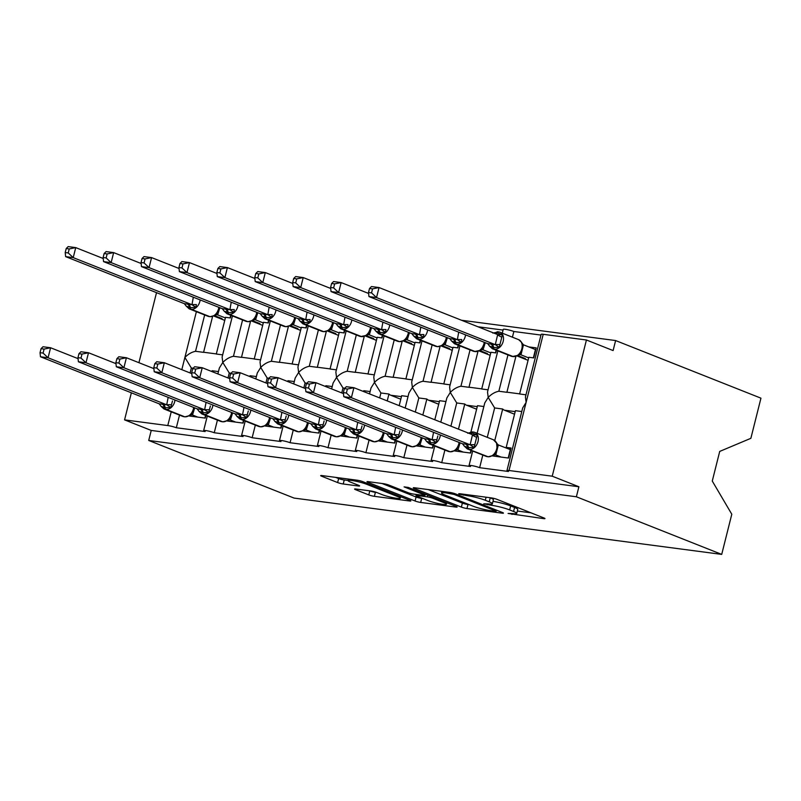 <?xml version="1.0" encoding="UTF-8"?>
<svg xmlns="http://www.w3.org/2000/svg" width="801" height="801" viewBox="0 0 801 801"><rect width="100%" height="100%" fill="white"/><g stroke="black" fill="none" stroke-linecap="round" stroke-linejoin="round"><path stroke-width="1.2" d="M508.084 513.461L543.629 518.627A4.085 0.501 -165.9 0 0 544.97 518.587A4.085 0.501 -165.9 0 0 543.989 517.987L496.87 499.303A4.085 0.501 -165.9 0 0 491.283 497.882L459.644 493.706L458.703 493.736L459.394 494.167L467.404 495.699A13.076 1.612 -165.9 0 1 485.306 500.275L489.231 501.837A13.076 1.612 -165.9 0 1 492.385 503.769A13.076 1.612 -165.9 0 1 488.079 503.899L483.734 503.809L491.744 505.351A13.076 1.612 -165.9 0 1 509.656 509.927L513.581 511.489A13.076 1.612 -165.9 0 1 516.735 513.411A13.076 1.612 -165.9 0 1 512.43 513.551L508.084 513.461M355.924 489.021A4.085 0.501 -165.9 0 0 354.583 489.071A4.085 0.501 -165.9 0 0 355.564 489.671L368.78 494.908A4.085 0.501 -165.9 0 0 374.377 496.34L409.511 500.965A4.085 0.501 -165.9 0 0 410.853 500.925A4.085 0.501 -165.9 0 0 409.872 500.325L362.753 481.641A4.085 0.501 -165.9 0 0 357.156 480.21L322.032 475.584A4.085 0.501 -165.9 0 0 320.68 475.634A4.085 0.501 -165.9 0 0 321.672 476.235L337.632 482.562A4.085 0.501 -165.9 0 0 343.228 483.994L358.267 485.977A4.085 0.501 -165.9 0 0 359.609 485.927A4.085 0.501 -165.9 0 0 358.628 485.326L350.708 482.192A10.924 1.352 -165.9 0 1 348.075 480.57A10.924 1.352 -165.9 0 1 355.083 481.041A10.924 1.352 -165.9 0 1 366.638 484.285L397.656 496.58A10.924 1.352 -165.9 0 1 400.29 498.192A10.924 1.352 -165.9 0 1 393.271 497.731A10.924 1.352 -165.9 0 1 381.727 494.487L376.55 492.435A4.085 0.501 -165.9 0 0 370.963 491.003L355.924 489.021M506.953 470.567L522.683 407.939L526.107 402.402L525.426 396.996L541.156 334.367A6.248 0.771 14.1 0 1 543.218 334.307L586.432 339.994L613.105 350.568L615.619 340.555L760.95 398.167L750.867 438.317L719.719 451.414L712.269 481.051L731.794 514.232L721.711 554.392L576.38 496.78L578.893 486.758L552.229 476.195L509.005 470.497A6.248 0.771 14.1 0 0 506.953 470.567A6.248 0.771 14.1 0 0 508.455 471.489L479.639 467.694A6.248 0.771 -165.9 0 0 473.041 465.832A6.248 0.771 -165.9 0 0 469.036 465.571A6.248 0.771 -165.9 0 0 470.537 466.492L441.721 462.698A6.248 0.771 -165.9 0 0 435.123 460.845A6.248 0.771 -165.9 0 0 431.118 460.575A6.248 0.771 -165.9 0 0 432.63 461.496L403.814 457.701A6.248 0.771 -165.9 0 0 397.216 455.849A6.248 0.771 -165.9 0 0 393.211 455.589A6.248 0.771 -165.9 0 0 394.713 456.51L365.897 452.715A6.248 0.771 -165.9 0 0 359.299 450.853A6.248 0.771 -165.9 0 0 355.294 450.593A6.248 0.771 -165.9 0 0 356.795 451.514L327.989 447.719A6.248 0.771 -165.9 0 0 321.391 445.867A6.248 0.771 -165.9 0 0 317.386 445.596A6.248 0.771 -165.9 0 0 318.888 446.517L290.072 442.723A6.248 0.771 -165.9 0 0 283.474 440.87A6.248 0.771 -165.9 0 0 279.469 440.61A6.248 0.771 -165.9 0 0 280.971 441.531L252.155 437.736A6.248 0.771 -165.9 0 0 245.557 435.874A6.248 0.771 -165.9 0 0 241.552 435.614A6.248 0.771 -165.9 0 0 243.063 436.535L214.247 432.74A6.248 0.771 -165.9 0 0 207.649 430.888A6.248 0.771 -165.9 0 0 203.644 430.618A6.248 0.771 -165.9 0 0 205.146 431.539L176.33 427.744A6.248 0.771 -165.9 0 0 167.779 425.561L124.566 419.874L131.364 392.79M721.711 554.392L294.047 498.072L148.716 440.46L576.38 496.78M461.376 507.103A4.085 0.501 -165.9 0 0 466.973 508.535L502.097 513.161A4.085 0.501 -165.9 0 0 503.439 513.121A4.085 0.501 -165.9 0 0 502.457 512.51L455.338 493.837A4.085 0.501 -165.9 0 0 449.751 492.405L414.618 487.779A4.085 0.501 -165.9 0 0 413.276 487.819A4.085 0.501 -165.9 0 0 414.257 488.43L461.376 507.103L462.377 503.098A4.085 0.501 -165.9 0 0 467.974 504.53L469.346 504.71M455.799 507.063L420.675 502.437A4.085 0.501 -165.9 0 1 415.078 501.005L367.959 482.332A4.085 0.501 -165.9 0 1 366.978 481.731A4.085 0.501 -165.9 0 1 368.32 481.681L383.359 483.664A4.085 0.501 -165.9 0 1 388.956 485.096L408.059 492.665A4.085 0.501 -165.9 0 0 413.656 494.097L423.629 495.408A4.085 0.501 -165.9 0 0 424.971 495.368A4.085 0.501 -165.9 0 0 423.989 494.768L404.094 486.878L408.26 487.429L456.159 506.422A4.085 0.501 -165.9 0 1 457.151 507.023A4.085 0.501 -165.9 0 1 455.799 507.063L455.979 506.342M211.905 371.564L212.115 370.743L218.473 371.574M189.046 415.969L205.236 418.102L205.877 415.539M193.131 368.24L191.339 367.999L190.097 372.946M179.504 415.118L176.33 427.744M232.44 315.954L222.117 357.056L222.798 362.452L219.374 367.989L217.882 373.927M242.573 319.969L233.451 356.285C229.597 357.076 226.052 359.128 222.798 362.452L229.256 372.996L228.015 377.942M204.655 314.973L195.534 351.299C191.679 352.08 188.135 354.132 184.891 357.466L191.339 367.999M249.822 376.55L250.032 375.729L256.38 376.57M226.963 420.966L243.144 423.098L243.794 420.525M231.048 373.236L229.256 372.996M217.421 420.104L214.247 432.74M270.358 320.941L260.035 362.042L260.715 367.449L257.281 372.986L255.799 378.923M280.49 324.956L271.359 361.281C267.514 362.062 263.96 364.125 260.715 367.449L267.164 377.992L265.922 382.938M287.739 381.546L287.939 380.725L294.297 381.566M264.871 425.962L281.061 428.084L281.702 425.521M268.956 378.222L267.164 377.992M255.329 425.101L252.155 437.736M308.275 325.937L297.942 367.038L298.633 372.445L295.199 377.982L293.707 383.909M318.397 329.952L309.276 366.277C305.421 367.058 301.877 369.111 298.633 372.445L305.081 382.978L303.839 387.924M325.647 386.543L325.857 385.722L332.215 386.553M302.788 430.948L318.968 433.081L319.619 430.517M306.873 383.218L305.081 382.978M293.246 430.097L290.072 442.723M346.182 330.933L335.859 372.034L336.54 377.431L333.116 382.968L331.624 388.906M356.315 334.948L347.193 371.264C343.339 372.054 339.784 374.107 336.54 377.431L342.988 387.974L341.747 392.921M363.564 391.529L363.764 390.708L370.122 391.549M340.705 435.944L356.886 438.077L357.526 435.504M344.78 388.215L342.988 387.974M331.163 435.083L327.989 447.719M384.1 335.919L373.777 377.021L374.457 382.427L371.023 387.964L369.531 393.902M394.222 339.934L385.101 376.26C381.256 377.041 377.702 379.103 374.457 382.427L380.906 392.971L379.664 397.917M399.188 405.656L401.681 395.704L408.039 396.545M378.613 440.94L394.803 443.063L395.444 440.5M387.213 400.911L388.946 394.032L380.906 392.971M369.071 440.079L365.897 452.715M400.8 399.228L390.698 395.223A9.161 6.208 -82.5 0 1 388.946 394.032M422.007 340.916L411.684 382.017L412.365 387.424L408.941 392.961L405.156 408.019M432.139 344.931L423.018 381.256C419.163 382.037 415.619 384.09 412.365 387.424L418.823 397.957L415.288 412.034M434.803 419.774L439.599 400.7L445.957 401.531M416.53 445.927L432.71 448.059L433.361 445.496M422.838 415.028L426.853 399.018L418.823 397.957M406.988 445.076L403.814 457.701M438.708 404.225L428.605 400.22A9.161 6.208 -82.5 0 1 426.853 399.018M459.924 345.912L449.601 387.013L450.282 392.42L446.848 397.947L440.78 422.137M470.057 349.927L460.925 386.242C457.081 387.033 453.526 389.086 450.282 392.42L456.73 402.953L450.903 426.152M470.918 431.919L477.506 405.686L483.864 406.528M454.437 450.923L470.628 453.056L471.268 450.482M458.452 429.146L464.77 404.014L456.73 402.953M444.895 450.062L441.721 462.698M476.625 409.211L466.522 405.206A9.161 6.208 -82.5 0 1 464.77 404.014M497.842 350.898L487.519 391.999L488.199 397.406L484.765 402.943L477.136 433.321M507.964 354.913L498.843 391.238C494.988 392.019 491.444 394.082 488.199 397.406L494.648 407.949L487.268 437.336M540.985 335.068L513.852 331.494L512.42 337.191M513.852 331.494A6.248 0.771 -165.9 0 0 507.253 329.642A6.248 0.771 -165.9 0 0 503.248 329.371L502.287 333.176M195.534 351.299L203.574 352.35L212.575 316.505M231.028 315.394L230.388 317.957L225.532 317.316L216.31 354.032L222.668 354.863M233.451 356.285L241.491 357.346L250.493 321.491M268.946 320.38L268.295 322.953L263.449 322.312L254.227 359.028L260.585 359.859M271.359 361.281L279.399 362.342L288.41 326.488M306.863 325.376L306.212 327.949L301.356 327.309L292.135 364.014L298.493 364.855M309.276 366.277L317.316 367.329L326.317 331.484M344.77 330.372L344.13 332.936L339.274 332.295L330.052 369.011L336.41 369.842M347.193 371.264L355.223 372.325L364.235 336.47M382.688 335.359L382.037 337.932L377.191 337.291L367.969 374.007L374.327 374.838M385.101 376.26L393.141 377.321L402.142 341.466M420.595 340.355L419.954 342.928L415.098 342.287L405.877 378.993L412.235 379.834M423.018 381.256L431.058 382.307L440.059 346.463M458.512 345.351L457.872 347.914L453.016 347.274L443.794 383.989L450.152 384.82M460.925 386.242L468.965 387.304L477.977 351.449M496.43 350.337L495.779 352.911L490.923 352.27L481.711 388.986L488.059 389.817M503.068 330.072L477.977 326.768M492.355 455.919L508.535 458.052L511.058 448.029L506.202 447.389L515.423 410.683L521.781 411.524M494.768 440.52L502.688 409.011L494.648 407.949M482.813 455.058L479.639 467.694M510.758 449.201L506.202 447.389M514.542 414.207L504.44 410.202A9.161 6.208 -82.5 0 1 502.688 409.011M498.843 391.238L506.883 392.3L515.884 356.445M525.977 394.813L519.619 393.972L528.84 357.266L533.696 357.907L536.209 347.884L528.78 346.913M148.716 440.46L151.229 430.437L124.566 419.874M151.229 430.437L578.893 486.758M203.574 352.35A9.161 6.208 -82.5 0 1 204.535 352.37L216.34 353.922M213.797 316.045L224.761 320.39M241.491 357.346A9.161 6.208 -82.5 0 1 242.453 357.366L254.257 358.918M251.714 321.031L262.678 325.376M279.399 362.342A9.161 6.208 -82.5 0 1 280.36 362.352L292.165 363.914M289.622 326.027L300.585 330.372M317.316 367.329A9.161 6.208 -82.5 0 1 318.277 367.349L330.082 368.901M327.539 331.023L338.503 335.369M355.223 372.325A9.161 6.208 -82.5 0 1 356.195 372.345L367.989 373.897M365.446 336.009L376.42 340.355M393.141 377.321A9.161 6.208 -82.5 0 1 394.102 377.331L405.907 378.893M403.364 341.006L414.327 345.351M431.058 382.307A9.161 6.208 -82.5 0 1 432.019 382.327L443.824 383.879M441.281 346.002L452.245 350.347M468.965 387.304A9.161 6.208 -82.5 0 1 469.927 387.324L481.731 388.875M479.188 350.988L490.162 355.334M506.883 392.3A9.161 6.208 -82.5 0 1 507.844 392.31L519.649 393.872M517.106 355.984L528.069 360.33M586.432 339.994L552.229 476.195M138.923 362.703L156.515 292.655M461.556 320.26L615.619 340.555M516.735 513.411L517.736 509.406A13.076 1.612 -165.9 0 0 514.582 507.474L513.581 511.489M492.985 501.376A13.076 1.612 -165.9 0 1 510.658 505.922L514.582 507.474M492.385 503.769L493.396 499.754A13.076 1.612 -165.9 0 0 490.242 497.832L489.231 501.837M517.326 511.028L530.973 512.82M428.275 489.581L462.377 503.098M495.158 511.278L496.099 511.248L495.408 510.828L454.057 494.427L445.817 492.865A13.076 1.612 -165.9 0 0 441.521 492.995A13.076 1.612 -165.9 0 0 444.675 494.928L472.94 506.132A13.076 1.612 -165.9 0 0 490.843 510.708L495.158 511.278M423.048 498.612L421.676 498.432L420.675 502.437M381.987 483.484L416.089 497A4.085 0.501 -165.9 0 0 421.676 498.432M427.884 500.525A10.924 1.352 -165.9 0 0 439.439 503.769A10.924 1.352 -165.9 0 0 446.447 504.24A10.924 1.352 -165.9 0 0 443.814 502.627L432.89 498.292A4.085 0.501 -165.9 0 0 427.293 496.86L417.321 495.549A4.085 0.501 -165.9 0 0 415.979 495.589A4.085 0.501 -165.9 0 0 416.961 496.199L427.884 500.525M335.689 477.386L338.643 478.557A4.085 0.501 -165.9 0 0 344.24 479.989L348.095 480.49M369.581 490.823L369.792 490.903A4.085 0.501 -165.9 0 0 375.389 492.335L376.76 492.515M369.521 288.49L368.51 292.485L371.544 292.886L372.545 288.891L369.521 288.49L371.464 286.558L379.043 287.549L376.53 297.571L368.951 296.57L487.699 343.649L495.288 344.65L497.681 334.588L502.397 334.788L499.253 347.304L493.576 347.574A2.083 1.412 97.5 0 0 494.487 349.176L513.151 356.575A8.951 6.488 -68.4 0 0 521.841 348.825A8.951 6.488 -68.4 0 0 518.617 339.644L499.944 332.245A8.951 6.488 111.6 0 1 503.168 341.426A8.951 6.488 111.6 0 1 494.487 349.176L513.151 356.575A2.083 1.412 97.5 0 0 513.381 356.635A2.083 1.412 97.5 0 0 513.741 356.615M371.544 292.886L376.53 297.571L495.168 344.6M372.545 288.891L379.043 287.549L497.681 334.588M533.356 357.857L535.448 349.556L523.474 344.81L521 354.753L519.559 354.683M528.68 357.887L520.96 354.823M522.773 358.227L525.346 358.568L517.826 355.584M512.71 356.515A2.083 1.412 -82.5 0 1 512.48 356.515L518.237 355.314L519.549 354.192C522.552 350.658 523.373 346.933 521.992 343.038L523.474 344.81M497.902 331.834A2.083 1.412 97.5 0 0 497.671 331.774A2.083 1.412 97.5 0 0 496.42 332.485L502.397 334.788M491.554 344.05A4.576 3.104 -82.5 0 1 493.576 347.574L489.471 346.012L487.699 343.649M521.651 342.347L518.617 339.644M518.237 355.314L520.049 354.613M495.288 344.65L499.253 347.304M368.51 292.485L368.951 296.57M518.778 356.645L518.938 356.024M488.58 456.76A2.083 1.412 -82.5 0 1 488.23 456.78L493.086 455.459L494.397 454.337L497.191 449.271L496.5 442.492M470.147 433.782A4.576 3.104 97.5 0 0 471.268 432.63L477.246 434.933L474.102 447.449L467.504 447.599L464.059 445.897L467.293 448.91L485.957 456.31A8.951 6.488 -68.4 0 0 487.088 456.6L487.999 456.72A8.951 6.488 -68.4 0 0 496.68 448.971A8.951 6.488 -68.4 0 0 493.456 439.789L474.793 432.39A8.951 6.488 111.6 0 1 478.017 441.561A8.951 6.488 111.6 0 1 469.336 449.321A2.083 1.412 -82.5 0 1 468.415 447.719A4.576 3.104 97.5 0 0 466.402 444.195L470.137 444.785L472.49 434.803L473.141 434.913M344.36 388.635L343.359 392.63L346.382 393.031L347.394 389.026L344.36 388.635L346.312 386.703L353.892 387.694L472.53 434.723M347.394 389.026L353.892 387.694L351.379 397.707L470.017 444.745M346.382 393.031L351.379 397.707L343.789 396.715L462.547 443.794L466.402 444.195M493.526 456.069L492.675 455.729M493.456 439.789L498.322 444.955L495.809 454.968L494.407 454.828M510.627 449.741L498.322 444.955M501.106 457.071L495.809 454.968M510.287 449.701L508.204 458.002M494.898 454.748L493.086 455.459M474.102 447.449L470.137 444.785M472.65 434.773L477.246 434.933M464.32 446.157L462.547 443.794M343.789 396.715L343.359 392.63M331.604 283.494L330.603 287.499L333.627 287.889L334.638 283.894L331.604 283.494L333.546 281.562L341.136 282.563L338.613 292.575L331.033 291.574L449.792 338.653L457.371 339.654L458.713 332.155M333.627 287.889L338.613 292.575L457.251 339.604M334.638 283.894L341.136 282.563L368.61 293.456M485.246 342.678L483.083 349.757L481.641 349.697M490.773 352.891L483.043 349.827M496.109 350.217L495.449 352.871M484.855 353.241L487.429 353.571L479.909 350.598M457.261 339.514L461.766 339.554L461.336 342.307L455.659 342.578A2.083 1.412 97.5 0 0 456.57 344.18L475.243 351.579A8.951 6.488 -68.4 0 0 483.924 343.829A8.951 6.488 -68.4 0 0 484.204 342.257M453.646 339.053A4.576 3.104 -82.5 0 1 455.659 342.578L451.554 341.026L449.792 338.653M482.132 349.616L480.33 350.317L481.631 349.206L484.715 342.458M457.371 339.654L461.336 342.307M330.603 287.499L331.033 291.574M480.87 351.659L481.021 351.038M293.687 278.498L292.685 282.503L295.719 282.903L296.72 278.898L293.687 278.498L295.639 276.565L303.219 277.567L300.705 287.579L293.116 286.588L411.754 333.616L419.464 334.658L420.805 327.158M295.719 282.903L300.705 287.579L419.344 334.608M296.72 278.898L303.219 277.567L330.703 288.46M447.338 337.682L445.136 344.841L443.734 344.7M452.855 347.894L445.136 344.841M458.202 345.221L457.531 347.874M446.938 348.245L449.521 348.585L442.002 345.601M419.344 334.528L423.849 334.558L423.429 337.321L417.742 337.591A2.083 1.412 97.5 0 0 418.663 339.193L437.326 346.593A8.951 6.488 -68.4 0 0 446.007 338.833A8.951 6.488 -68.4 0 0 446.297 337.271M415.729 334.067A4.576 3.104 -82.5 0 1 417.742 337.591L413.646 336.03L411.874 333.657M427.624 329.872A8.951 6.488 111.6 0 1 427.344 331.434A8.951 6.488 111.6 0 1 418.663 339.193L437.326 346.593A2.083 1.412 97.5 0 0 437.556 346.653L442.412 345.331L443.724 344.21L446.798 337.471M442.412 345.331L444.225 344.62M419.464 334.658L423.429 337.321M292.685 282.503L293.116 286.588M442.953 346.663L443.103 346.042M255.779 273.511L254.768 277.506L257.802 277.907L258.803 273.912L255.779 273.511L257.722 271.579L265.301 272.57L262.788 282.593L255.209 281.592L373.957 328.67L381.546 329.672L382.888 322.172M257.802 277.907L262.788 282.593L381.426 329.622M258.803 273.912L265.301 272.57L292.786 283.474M409.421 332.685L407.258 339.774L405.817 339.704M414.948 342.908L407.218 339.844M420.285 340.235L419.614 342.878M409.031 343.249L411.604 343.589L404.084 340.605M381.426 329.531L385.932 329.571L385.511 332.325L379.834 332.595A2.083 1.412 97.5 0 0 380.745 334.197L399.419 341.596A8.951 6.488 -68.4 0 0 408.099 333.847A8.951 6.488 -68.4 0 0 408.38 332.275M377.812 329.071A4.576 3.104 -82.5 0 1 379.834 332.595L375.729 331.033L373.957 328.67M389.717 324.876A8.951 6.488 111.6 0 1 389.436 326.448A8.951 6.488 111.6 0 1 380.745 334.197L399.419 341.596A2.083 1.412 97.5 0 0 399.649 341.657L404.495 340.335L405.807 339.213L408.89 332.475M404.505 340.335L406.307 339.624M381.546 329.672L385.511 332.325M254.768 277.506L255.209 281.592M405.036 341.667L405.196 341.046M217.862 268.515L216.861 272.52L219.885 272.911L220.896 268.916L217.862 268.515L219.804 266.583L227.394 267.584L224.881 277.597L217.291 276.595L336.05 323.674L343.639 324.675L344.971 317.176M219.885 272.911L224.881 277.597L343.509 324.625M220.896 268.916L227.394 267.584L254.878 278.478M371.514 327.699L369.341 334.778L367.899 334.718M377.031 337.912L369.301 334.848M382.367 335.239L381.707 337.892M371.113 338.262L373.697 338.593L366.167 335.619M343.519 324.535L348.024 324.575L347.604 327.329L341.917 327.599A2.083 1.412 97.5 0 0 342.838 329.201L361.501 336.6A8.951 6.488 -68.4 0 0 370.182 328.851A8.951 6.488 -68.4 0 0 370.473 327.279M339.904 324.075A4.576 3.104 -82.5 0 1 341.917 327.599L337.822 326.047L336.05 323.674M368.39 334.638L366.588 335.339L367.899 334.227L370.973 327.479M343.639 324.675L347.604 327.329M216.861 272.52L217.291 276.595M367.128 336.68L367.279 336.06M450.673 451.764A2.083 1.412 -82.5 0 1 450.322 451.784L455.168 450.462L456.48 449.341L459.564 442.603M437.857 435.944L436.185 442.452L430.507 442.723L426.342 441.211L429.376 443.914L448.039 451.313A8.951 6.488 -68.4 0 0 449.181 451.604L450.082 451.724A8.951 6.488 -68.4 0 0 458.773 443.974A8.951 6.488 -68.4 0 0 459.053 442.402M306.453 383.639L305.441 387.634L308.475 388.034L309.476 384.039L306.453 383.639L308.395 381.707L315.974 382.708L343.459 393.601M309.476 384.039L315.974 382.708L313.461 392.72L432.099 439.749L433.561 432.3M308.475 388.034L313.461 392.72L305.882 391.719L424.63 438.798L432.099 439.749M455.609 451.073L454.758 450.733M460.094 442.813L457.932 449.902L456.49 449.832M463.198 452.074L457.892 449.972M470.958 450.362L470.287 453.006M456.981 449.761L455.168 450.462M436.185 442.452L432.22 439.799M426.402 441.161L424.63 438.798M305.882 391.719L305.441 387.634M412.755 446.778A2.083 1.412 -82.5 0 1 412.405 446.798L417.251 445.476L418.573 444.355L421.646 437.616M399.939 430.948L398.277 437.456L392.59 437.736L388.425 436.215L391.459 438.918L410.132 446.317A8.951 6.488 -68.4 0 0 411.263 446.618L412.175 446.738A8.951 6.488 -68.4 0 0 420.855 438.978A8.951 6.488 -68.4 0 0 421.136 437.416M268.535 378.643L267.534 382.648L270.558 383.048L271.569 379.043L268.535 378.643L270.478 376.71L278.067 377.712L305.551 388.605M271.569 379.043L278.067 377.712L275.544 387.724L394.182 434.753L395.644 427.303M270.558 383.048L275.544 387.724L267.965 386.723L386.603 433.762L394.182 434.753M417.701 446.087L416.84 445.746M422.187 437.827L420.014 444.905L418.573 444.845M425.281 447.078L419.974 444.976M433.041 445.366L432.38 448.019M419.063 444.765L417.261 445.476M398.277 437.456L394.312 434.803M388.485 436.175L386.723 433.802M267.965 386.723L267.534 382.648M374.848 441.782A2.083 1.412 -82.5 0 1 374.488 441.802L379.344 440.48L380.655 439.359L383.729 432.62M362.032 425.962L360.36 432.47L354.673 432.74L350.518 431.218L353.551 433.932L372.215 441.331A8.951 6.488 -68.4 0 0 373.346 441.621L374.257 441.741A8.951 6.488 -68.4 0 0 382.948 433.992A8.951 6.488 -68.4 0 0 383.228 432.42M230.618 373.656L229.617 377.651L232.65 378.052L233.652 374.047L230.618 373.656L232.57 371.724L240.15 372.715L267.634 383.609M233.652 374.047L240.15 372.715L237.637 382.728L356.275 429.767L357.737 422.317M232.65 378.052L237.637 382.728L230.057 381.737L348.805 428.815L356.275 429.767M379.784 441.091L378.933 440.75M384.27 432.83L382.067 439.989L380.665 439.849M387.364 442.092L382.067 439.989M395.133 440.37L394.462 443.023M381.156 439.769L379.344 440.48M360.36 432.47L356.395 429.807M350.578 431.178L348.805 428.815M230.057 381.737L229.617 377.651M336.931 436.785A2.083 1.412 -82.5 0 1 336.58 436.805L341.426 435.484L342.738 434.362L345.822 427.624M324.115 420.966L322.443 427.474L316.765 427.744L312.6 426.232L315.634 428.935L334.297 436.335A8.951 6.488 -68.4 0 0 335.439 436.625L336.35 436.745A8.951 6.488 -68.4 0 0 345.031 428.996A8.951 6.488 -68.4 0 0 345.311 427.424M192.711 368.66L191.699 372.655L194.733 373.056L195.734 369.061L192.711 368.66L194.653 366.728L202.232 367.729L229.717 378.623M195.734 369.061L202.232 367.729L199.719 377.742L318.357 424.77L319.819 417.321M194.733 373.056L199.719 377.742L192.14 376.74L310.898 423.819L318.357 424.77M341.877 436.094L341.016 435.754M346.352 427.834L344.19 434.923L342.748 434.853M349.456 437.096L344.15 434.993M357.216 435.384L356.555 438.027M343.239 434.783L341.436 435.484M322.443 427.474L318.478 424.82M312.66 426.182L310.898 423.819M192.14 376.74L191.699 372.655M179.955 263.519L178.943 267.524L181.977 267.924L182.978 263.919L179.955 263.519L181.897 261.587L189.477 262.588L186.963 272.6L179.384 271.609L298.012 318.638L305.722 319.679L307.063 312.18M181.977 267.924L186.963 272.6L305.602 319.629M182.978 263.919L189.477 262.588L216.961 273.481M333.596 322.703L331.394 329.862L329.992 329.722M339.113 332.916L331.394 329.862M344.46 330.242L343.789 332.896M333.206 333.266L335.779 333.606L328.26 330.623M305.602 319.549L310.107 319.579L309.687 322.342L304 322.613A2.083 1.412 97.5 0 0 304.921 324.215L323.584 331.614A8.951 6.488 -68.4 0 0 332.275 323.854A8.951 6.488 -68.4 0 0 332.555 322.292M301.987 319.088A4.576 3.104 -82.5 0 1 304 322.613L299.904 321.051L298.132 318.678M313.892 314.893A8.951 6.488 111.6 0 1 313.602 316.455A8.951 6.488 111.6 0 1 304.921 324.215L323.584 331.614A2.083 1.412 97.5 0 0 323.814 331.674L328.67 330.352L329.982 329.231L333.056 322.493M328.67 330.352L330.483 329.642M305.722 319.679L309.687 322.342M178.943 267.524L179.384 271.609M329.211 331.684L329.371 331.063M299.013 431.799A2.083 1.412 -82.5 0 1 298.663 431.819L303.519 430.497L304.831 429.376L307.904 422.638M286.207 415.969L284.535 422.477L278.848 422.758L274.693 421.236L277.717 423.939L296.39 431.339A8.951 6.488 -68.4 0 0 297.521 431.639L298.433 431.759A8.951 6.488 -68.4 0 0 307.113 423.999A8.951 6.488 -68.4 0 0 307.404 422.437M154.793 363.664L153.792 367.669L156.816 368.07L157.827 364.065L154.793 363.664L156.746 361.732L164.325 362.733L191.809 373.626M157.827 364.065L164.325 362.733L161.812 372.745L280.44 419.774L281.912 412.325M156.816 368.07L161.812 372.745L154.223 371.744L272.861 418.783L280.44 419.774M303.959 431.108L303.098 430.768M308.445 422.848L306.272 429.927L304.831 429.867M311.539 432.099L306.232 429.997M319.299 430.387L318.638 433.041M305.321 429.787L303.519 430.497M284.535 422.477L280.57 419.824M274.753 421.196L272.981 418.823M154.223 371.744L153.792 367.669M142.037 258.533L141.036 262.528L144.06 262.928L145.061 258.933L142.037 258.533L143.98 256.6L151.569 257.592L149.046 267.614L141.467 266.613L260.225 313.692L267.804 314.693L269.146 307.194M144.06 262.928L149.046 267.614L267.684 314.643M145.061 258.933L151.569 257.592L179.044 268.495M295.679 317.707L293.516 324.795L292.075 324.725M301.206 327.929L293.476 324.866M306.543 325.256L305.882 327.899M295.289 328.27L297.862 328.61L290.342 325.627M267.684 314.553L272.2 314.593L271.769 317.346L266.092 317.617A2.083 1.412 97.5 0 0 267.003 319.219L285.677 326.618A8.951 6.488 -68.4 0 0 294.357 318.868A8.951 6.488 -68.4 0 0 294.638 317.296M264.08 314.092A4.576 3.104 -82.5 0 1 266.092 317.617L261.987 316.055L260.225 313.692M275.975 309.897A8.951 6.488 111.6 0 1 275.694 311.469A8.951 6.488 111.6 0 1 267.003 319.219L285.677 326.618A2.083 1.412 97.5 0 0 285.907 326.678L290.753 325.356L292.065 324.235L295.148 317.496M290.763 325.356L292.565 324.645M267.804 314.693L271.769 317.346M141.036 262.528L141.467 266.613M291.294 326.688L291.454 326.067M261.106 426.803A2.083 1.412 -82.5 0 1 260.746 426.823L265.602 425.501L266.913 424.38L269.997 417.641M248.29 410.983L246.618 417.491L240.941 417.762L236.776 416.24L239.809 418.953L258.473 426.352A8.951 6.488 -68.4 0 0 259.614 426.643L260.515 426.763A8.951 6.488 -68.4 0 0 269.206 419.003A8.951 6.488 -68.4 0 0 269.486 417.441M116.886 358.678L115.875 362.673L118.908 363.073L119.91 359.068L116.886 358.678L118.828 356.745L126.408 357.737L153.892 368.63M119.91 359.068L126.408 357.737L123.895 367.749L242.533 414.788L243.995 407.339M118.908 363.073L123.895 367.749L116.315 366.758L235.063 413.837L242.533 414.788M266.042 426.112L265.191 425.772M270.528 417.852L268.325 425.011L266.923 424.87M273.632 427.113L268.325 425.011M281.391 425.391L280.72 428.044M267.414 424.79L265.602 425.501M246.618 417.491L242.653 414.828M236.836 416.2L235.063 413.837M116.315 366.758L115.875 362.673M104.12 253.537L103.119 257.542L106.143 257.932L107.154 253.937L104.12 253.537L106.072 251.604L113.652 252.605L111.139 262.618L103.549 261.617L222.308 308.695L229.897 309.697L231.239 302.197M106.143 257.932L111.139 262.618L229.777 309.647M107.154 253.937L113.652 252.605L141.136 263.499M257.772 312.72L255.569 319.869L254.167 319.739M263.289 322.933L255.569 319.869M268.625 320.26L267.965 322.913M257.371 323.284L259.955 323.614L252.435 320.64M229.777 309.556L234.282 309.597L233.862 312.35L228.175 312.62A2.083 1.412 97.5 0 0 229.096 314.222L247.759 321.622A8.951 6.488 -68.4 0 0 256.44 313.872A8.951 6.488 -68.4 0 0 256.731 312.3M226.162 309.096A4.576 3.104 -82.5 0 1 228.175 312.62L224.08 311.068L222.308 308.695M238.057 304.901A8.951 6.488 111.6 0 1 237.777 306.473A8.951 6.488 111.6 0 1 229.096 314.222L247.759 321.622A2.083 1.412 97.5 0 0 247.99 321.682L252.846 320.37L254.157 319.249L257.231 312.5M252.846 320.36L254.658 319.659M229.897 309.697L233.862 312.35M103.119 257.542L103.549 261.617M253.386 321.702L253.537 321.081M223.189 421.807A2.083 1.412 -82.5 0 1 222.838 421.827L227.684 420.505L228.996 419.384L232.08 412.645M210.373 405.987L208.711 412.495L203.023 412.765L198.858 411.253L201.892 413.957L220.565 421.356A8.951 6.488 -68.4 0 0 221.697 421.646L222.608 421.767A8.951 6.488 -68.4 0 0 231.289 414.017A8.951 6.488 -68.4 0 0 231.569 412.445M78.969 353.682L77.967 357.677L80.991 358.077L82.002 354.082L78.969 353.682L80.911 351.749L88.5 352.75L115.985 363.644M82.002 354.082L88.5 352.75L85.977 362.763L204.615 409.792L206.077 402.342M80.991 358.077L85.977 362.763L78.398 361.762L197.156 408.84L204.615 409.792M228.135 421.116L227.274 420.775M232.62 412.855L230.448 419.944L229.006 419.874M235.714 422.117L230.408 420.014M243.474 420.405L242.813 423.048M229.497 419.804L227.694 420.505M208.711 412.495L204.736 409.842M198.918 411.203L197.156 408.84M78.398 361.762L77.967 357.677M66.213 248.54L65.201 252.545L68.235 252.946L69.236 248.941L66.213 248.54L68.155 246.608L75.735 247.609L73.221 257.622L65.642 256.63L184.28 303.659L191.98 304.7L193.321 297.201M68.235 252.946L73.221 257.622L191.86 304.65M69.236 248.941L75.735 247.609L103.219 258.503M219.854 307.724L217.652 314.883L216.25 314.743M225.381 317.937L217.652 314.883M230.718 315.264L230.047 317.917M219.464 318.287L222.037 318.628L214.518 315.644M191.86 304.57L196.365 304.6L195.945 307.364L190.268 307.634A2.083 1.412 97.5 0 0 191.179 309.236L209.842 316.635A8.951 6.488 -68.4 0 0 218.533 308.876A8.951 6.488 -68.4 0 0 218.813 307.314M188.245 304.11A4.576 3.104 -82.5 0 1 190.268 307.634L186.162 306.072L184.39 303.699M200.15 299.914A8.951 6.488 111.6 0 1 199.86 301.476A8.951 6.488 111.6 0 1 191.179 309.236L209.842 316.635A2.083 1.412 97.5 0 0 210.082 316.695L214.928 315.374L216.24 314.252L219.324 307.514M214.928 315.374L216.741 314.663M191.98 304.7L195.945 307.364M65.201 252.545L65.642 256.63M215.469 316.705L215.629 316.085M185.281 416.82A2.083 1.412 -82.5 0 1 184.921 416.84L189.777 415.519L191.089 414.397L194.162 407.659M172.465 400.991L170.793 407.499L165.106 407.779L160.951 406.257L163.985 408.961L182.648 416.36A8.951 6.488 -68.4 0 0 183.779 416.66L184.691 416.78A8.951 6.488 -68.4 0 0 193.381 409.021A8.951 6.488 -68.4 0 0 193.662 407.459M41.051 348.685L40.05 352.69L43.084 353.091L44.085 349.086L41.051 348.685L43.004 346.753L50.583 347.754L78.067 358.648M44.085 349.086L50.583 347.754L48.07 357.767L166.708 404.795L168.17 397.346M43.084 353.091L48.07 357.767L40.481 356.765L159.119 403.804L166.708 404.795M190.217 416.13L189.366 415.789M194.703 407.869L192.5 415.018L191.099 414.888M197.797 417.121L192.5 415.018M205.567 415.409L204.896 418.062M191.589 414.808L189.777 415.519M170.793 407.499L166.828 404.845M161.011 406.217L159.239 403.844M40.481 356.765L40.05 352.69M512.229 513.521L511.999 514.462M463.549 494.227L463.308 495.168M487.889 503.879L487.659 504.81M196.385 311.689L181.817 369.672M543.218 334.307L509.005 470.497M171.234 411.834L167.779 425.561M515.183 411.624L504.44 410.202M477.276 406.628L466.522 405.206M439.359 401.631L428.605 400.22M401.451 396.645L390.698 395.223M510.658 505.922L509.656 509.927M492.084 503.999L491.744 505.351M486.087 497.191L485.306 500.275M467.644 494.768L467.404 495.699M543.809 517.917L543.629 518.627M414.427 487.759L414.257 488.43M502.277 512.44L502.097 513.161M467.974 504.53L466.973 508.535M495.659 509.816L495.408 510.828M454.297 493.466L454.057 494.427M450.372 492.505L450.142 493.426M446.057 491.924L445.817 492.865M416.089 497L415.078 501.005M368.13 481.661L367.959 482.332M424.24 493.766L423.989 494.768M444.064 501.626L443.814 502.627M433.141 497.291L432.89 498.292M427.724 495.148L427.293 496.86M417.551 494.607L417.321 495.549M397.907 495.579L397.656 496.58M366.888 483.283L366.638 484.285M358.447 485.256L358.267 485.977M344.24 479.989L343.228 483.994M338.643 478.557L337.632 482.562M321.832 475.564L321.672 476.235M409.691 500.255L409.511 500.965M375.389 492.335L374.377 496.34M369.792 490.903L368.78 494.908M355.734 489L355.564 489.671M498.813 331.954A8.951 6.488 111.6 0 1 499.944 332.245L498.582 331.894A2.083 1.412 -82.5 0 1 498.813 331.954M490.643 343.929A4.576 3.104 -82.5 0 1 492.665 347.454A2.083 1.412 -82.5 0 0 493.576 349.056A8.951 6.488 111.6 0 1 492.445 348.765L511.108 356.165A8.951 6.488 -68.4 0 0 512.24 356.455A2.083 1.412 -82.5 0 0 512.48 356.515L511.108 356.165M495.959 333.897A4.576 3.104 -82.5 0 0 497.331 332.605A2.083 1.412 -82.5 0 1 498.582 331.894L492.825 333.096M523.474 344.891L522.552 345.011M521 354.753A4.576 1.542 26.7 0 1 520.189 353.471M496.42 332.485A4.576 3.104 -82.5 0 1 495.298 333.637M501.566 337.031A4.576 1.542 26.7 0 1 497.641 334.658M499.674 344.55L495.168 344.51M465.491 444.074A4.576 3.104 97.5 0 1 467.504 447.599A2.083 1.412 97.5 0 0 468.425 449.201L487.088 456.6A2.083 1.412 97.5 0 0 487.318 456.66L488.23 456.78A2.083 1.412 -82.5 0 1 487.999 456.72L468.425 449.201A8.951 6.488 111.6 0 1 467.293 448.91M471.268 432.63A2.083 1.412 -82.5 0 1 472.52 431.919L473.431 432.029A2.083 1.412 97.5 0 1 473.661 432.099A8.951 6.488 111.6 0 1 474.793 432.39L473.431 432.029A2.083 1.412 97.5 0 0 472.179 432.75A4.576 3.104 97.5 0 1 470.808 434.042M467.664 433.231L472.52 431.919A2.083 1.412 -82.5 0 1 472.75 431.979M485.957 456.31L487.318 456.66A2.083 1.412 97.5 0 0 487.559 456.66M495.038 453.616A4.576 1.542 -153.3 0 0 495.839 454.888M497.401 445.146L498.312 445.036M470.017 444.655L474.522 444.695M472.49 434.803A4.576 1.542 -153.3 0 0 476.405 437.176M465.541 334.858A8.951 6.488 111.6 0 1 465.261 336.43A8.951 6.488 111.6 0 1 456.57 344.18L475.243 351.579A2.083 1.412 97.5 0 0 475.474 351.639A2.083 1.412 97.5 0 0 475.824 351.629M452.735 338.933A4.576 3.104 -82.5 0 1 454.748 342.458A2.083 1.412 -82.5 0 0 455.669 344.06A8.951 6.488 111.6 0 1 454.527 343.769L473.201 351.168A8.951 6.488 -68.4 0 0 474.332 351.459A2.083 1.412 -82.5 0 0 474.562 351.519L480.32 350.327M474.803 351.529A2.083 1.412 -82.5 0 1 474.562 351.519L473.201 351.168M483.083 349.757A4.576 1.542 26.7 0 1 482.282 348.475M414.818 333.947A4.576 3.104 -82.5 0 1 416.83 337.471A2.083 1.412 -82.5 0 0 417.752 339.073A8.951 6.488 111.6 0 1 416.62 338.773L435.283 346.172A8.951 6.488 -68.4 0 0 436.415 346.473A2.083 1.412 -82.5 0 0 436.645 346.533L437.556 346.653A2.083 1.412 97.5 0 0 437.907 346.633M436.885 346.533A2.083 1.412 -82.5 0 1 436.645 346.533L435.283 346.172M445.166 344.76A4.576 1.542 26.7 0 1 444.365 343.489M376.911 328.951A4.576 3.104 -82.5 0 1 378.923 332.475A2.083 1.412 -82.5 0 0 379.834 334.077A8.951 6.488 111.6 0 1 378.703 333.787L397.366 341.186A8.951 6.488 -68.4 0 0 398.508 341.476A2.083 1.412 -82.5 0 0 398.738 341.536L399.649 341.657A2.083 1.412 97.5 0 0 399.999 341.637M398.978 341.536A2.083 1.412 -82.5 0 1 398.738 341.536L397.366 341.186M407.258 339.774A4.576 1.542 26.7 0 1 406.447 338.493M351.799 319.879A8.951 6.488 111.6 0 1 351.519 321.451A8.951 6.488 111.6 0 1 342.838 329.201L361.501 336.6A2.083 1.412 97.5 0 0 361.732 336.66A2.083 1.412 97.5 0 0 362.082 336.65M338.993 323.954A4.576 3.104 -82.5 0 1 341.006 327.479A2.083 1.412 -82.5 0 0 341.927 329.081A8.951 6.488 111.6 0 1 340.785 328.79L359.459 336.19A8.951 6.488 -68.4 0 0 360.59 336.48A2.083 1.412 -82.5 0 0 360.82 336.54L366.578 335.349M361.061 336.55A2.083 1.412 -82.5 0 1 360.82 336.54L359.459 336.19M369.341 334.778A4.576 1.542 26.7 0 1 368.54 333.496M440.39 435.003A8.951 6.488 111.6 0 1 440.099 436.575A8.951 6.488 111.6 0 1 431.419 444.325L449.181 451.604A2.083 1.412 97.5 0 0 449.411 451.664L450.322 451.784A2.083 1.412 -82.5 0 1 450.082 451.724L431.419 444.325A2.083 1.412 -82.5 0 1 430.507 442.723A4.576 3.104 97.5 0 0 428.485 439.198M427.574 439.078A4.576 3.104 97.5 0 1 429.596 442.603A2.083 1.412 97.5 0 0 430.507 444.205A8.951 6.488 111.6 0 1 429.376 443.914M448.039 451.313L449.411 451.664A2.083 1.412 97.5 0 0 449.651 451.664M457.121 448.62A4.576 1.542 -153.3 0 0 457.932 449.902M432.099 439.659L436.605 439.699M402.472 430.007A8.951 6.488 111.6 0 1 402.192 431.579A8.951 6.488 111.6 0 1 393.501 439.338L411.263 446.618A2.083 1.412 97.5 0 0 411.494 446.678L412.405 446.798A2.083 1.412 -82.5 0 1 412.175 446.738L393.501 439.338A2.083 1.412 -82.5 0 1 392.59 437.736A4.576 3.104 97.5 0 0 390.578 434.212M389.666 434.092A4.576 3.104 97.5 0 1 391.679 437.616A2.083 1.412 97.5 0 0 392.6 439.218A8.951 6.488 111.6 0 1 391.459 438.918M410.132 446.317L411.494 446.678A2.083 1.412 97.5 0 0 411.734 446.678M419.213 443.634A4.576 1.542 -153.3 0 0 420.014 444.905M394.192 434.673L398.698 434.703M364.565 425.021A8.951 6.488 111.6 0 1 364.275 426.583A8.951 6.488 111.6 0 1 355.594 434.342L373.346 441.621A2.083 1.412 97.5 0 0 373.576 441.681L374.488 441.802A2.083 1.412 -82.5 0 1 374.257 441.741L355.594 434.342A2.083 1.412 -82.5 0 1 354.673 432.74A4.576 3.104 97.5 0 0 352.66 429.216M351.749 429.096A4.576 3.104 97.5 0 1 353.772 432.62A2.083 1.412 97.5 0 0 354.683 434.222A8.951 6.488 111.6 0 1 353.551 433.932M372.215 441.331L373.576 441.681A2.083 1.412 97.5 0 0 373.817 441.681M381.296 438.638A4.576 1.542 -153.3 0 0 382.097 439.909M356.275 429.676L360.78 429.716M326.648 420.024A8.951 6.488 111.6 0 1 326.367 421.596A8.951 6.488 111.6 0 1 317.677 429.346L335.439 436.625A2.083 1.412 97.5 0 0 335.669 436.685L336.58 436.805A2.083 1.412 -82.5 0 1 336.35 436.745L317.677 429.346A2.083 1.412 -82.5 0 1 316.765 427.744A4.576 3.104 97.5 0 0 314.753 424.22M313.842 424.099A4.576 3.104 97.5 0 1 315.854 427.624A2.083 1.412 97.5 0 0 316.765 429.226A8.951 6.488 111.6 0 1 315.634 428.935M334.297 436.335L335.669 436.685A2.083 1.412 97.5 0 0 335.909 436.685M343.379 433.641A4.576 1.542 -153.3 0 0 344.19 434.923M318.357 424.68L322.873 424.72M301.076 318.968A4.576 3.104 -82.5 0 1 303.098 322.493A2.083 1.412 -82.5 0 0 304.01 324.095A8.951 6.488 111.6 0 1 302.878 323.794L321.541 331.193A8.951 6.488 -68.4 0 0 322.673 331.494A2.083 1.412 -82.5 0 0 322.913 331.554L323.814 331.674A2.083 1.412 97.5 0 0 324.175 331.654M323.143 331.554A2.083 1.412 -82.5 0 1 322.913 331.554L321.541 331.193M331.434 329.782A4.576 1.542 26.7 0 1 330.623 328.51M288.73 415.028A8.951 6.488 111.6 0 1 288.45 416.6A8.951 6.488 111.6 0 1 279.769 424.36L297.521 431.639A2.083 1.412 97.5 0 0 297.752 431.699L298.663 431.819A2.083 1.412 -82.5 0 1 298.433 431.759L279.769 424.36A2.083 1.412 -82.5 0 1 278.848 422.758A4.576 3.104 97.5 0 0 276.836 419.233M275.924 419.113A4.576 3.104 97.5 0 1 277.937 422.638A2.083 1.412 97.5 0 0 278.858 424.24A8.951 6.488 111.6 0 1 277.717 423.939M296.39 431.339L297.752 431.699A2.083 1.412 97.5 0 0 297.992 431.699M305.471 428.655A4.576 1.542 -153.3 0 0 306.272 429.927M280.45 419.694L284.956 419.724M263.169 313.972A4.576 3.104 -82.5 0 1 265.181 317.496A2.083 1.412 -82.5 0 0 266.092 319.098A8.951 6.488 111.6 0 1 264.961 318.808L283.624 326.207A8.951 6.488 -68.4 0 0 284.766 326.498A2.083 1.412 -82.5 0 0 284.996 326.558L285.907 326.678A2.083 1.412 97.5 0 0 286.257 326.658M285.236 326.558A2.083 1.412 -82.5 0 1 284.996 326.558L283.624 326.207M293.516 324.795A4.576 1.542 26.7 0 1 292.705 323.514M250.823 410.042A8.951 6.488 111.6 0 1 250.533 411.604A8.951 6.488 111.6 0 1 241.852 419.364L259.614 426.643A2.083 1.412 97.5 0 0 259.844 426.703L260.746 426.823A2.083 1.412 -82.5 0 1 260.515 426.763L241.852 419.364A2.083 1.412 -82.5 0 1 240.941 417.762A4.576 3.104 97.5 0 0 238.918 414.237M238.007 414.117A4.576 3.104 97.5 0 1 240.03 417.641A2.083 1.412 97.5 0 0 240.941 419.243A8.951 6.488 111.6 0 1 239.809 418.953M258.473 426.352L259.844 426.703A2.083 1.412 97.5 0 0 260.075 426.703M267.554 423.659A4.576 1.542 -153.3 0 0 268.365 424.93M242.533 414.698L247.038 414.738M225.251 308.976A4.576 3.104 -82.5 0 1 227.264 312.5A2.083 1.412 -82.5 0 0 228.185 314.102A8.951 6.488 111.6 0 1 227.053 313.812L245.717 321.211A8.951 6.488 -68.4 0 0 246.848 321.501A2.083 1.412 -82.5 0 0 247.078 321.561L247.99 321.682A2.083 1.412 97.5 0 0 248.34 321.672M247.319 321.571A2.083 1.412 -82.5 0 1 247.078 321.561L245.717 321.211M255.599 319.799A4.576 1.542 26.7 0 1 254.798 318.518M212.906 405.046A8.951 6.488 111.6 0 1 212.625 406.618A8.951 6.488 111.6 0 1 203.935 414.367L221.697 421.646A2.083 1.412 97.5 0 0 221.927 421.706L222.838 421.827A2.083 1.412 -82.5 0 1 222.608 421.767L203.935 414.367A2.083 1.412 -82.5 0 1 203.023 412.765A4.576 3.104 97.5 0 0 201.011 409.241M200.1 409.121A4.576 3.104 97.5 0 1 202.112 412.645A2.083 1.412 97.5 0 0 203.033 414.247A8.951 6.488 111.6 0 1 201.892 413.957M220.565 421.356L221.927 421.706A2.083 1.412 97.5 0 0 222.167 421.706M229.647 418.663A4.576 1.542 -153.3 0 0 230.448 419.944M204.625 409.701L209.131 409.742M187.334 303.99A4.576 3.104 -82.5 0 1 189.356 307.514A2.083 1.412 -82.5 0 0 190.268 309.116A8.951 6.488 111.6 0 1 189.136 308.816L207.799 316.215A8.951 6.488 -68.4 0 0 208.941 316.515A2.083 1.412 -82.5 0 0 209.171 316.575L210.082 316.695A2.083 1.412 97.5 0 0 210.433 316.675M209.411 316.575A2.083 1.412 -82.5 0 1 209.171 316.575L207.799 316.215M217.692 314.803A4.576 1.542 26.7 0 1 216.881 313.531M174.988 400.049A8.951 6.488 111.6 0 1 174.708 401.621A8.951 6.488 111.6 0 1 166.027 409.371L183.779 416.66A2.083 1.412 97.5 0 0 184.01 416.72L184.921 416.84A2.083 1.412 -82.5 0 1 184.691 416.78L166.027 409.371A2.083 1.412 -82.5 0 1 165.106 407.779A4.576 3.104 97.5 0 0 163.094 404.255M162.182 404.135A4.576 3.104 97.5 0 1 164.195 407.659A2.083 1.412 97.5 0 0 165.116 409.261A8.951 6.488 111.6 0 1 163.985 408.961M182.648 416.36L184.01 416.72A2.083 1.412 97.5 0 0 184.25 416.72M191.729 413.676A4.576 1.542 -153.3 0 0 192.53 414.948M166.708 404.715L171.214 404.745M472.68 451.043L469.036 465.571M434.773 446.047L431.118 460.575M396.855 441.061L393.211 455.589M358.948 436.064L355.294 450.593M321.031 431.068L317.386 445.596M283.113 426.082L279.469 440.61M245.206 421.086L241.552 435.614M207.289 416.089L203.644 430.618M496.39 510.107L496.099 511.248M441.922 491.373L441.521 492.995M425.271 494.177L424.971 495.368M446.838 502.718L446.447 504.24M416.26 494.437L415.979 495.589M400.67 496.67L400.29 498.192M348.445 479.068L348.075 480.57M492.445 348.765L489.411 346.052M454.527 343.769L451.303 340.755M416.62 338.773L413.386 335.759M378.703 333.787L375.479 330.773M340.785 328.79L337.561 325.777M302.878 323.794L299.654 320.78M264.961 318.808L261.737 315.794M227.053 313.812L223.819 310.798M189.136 308.816L185.912 305.802"/></g></svg>
